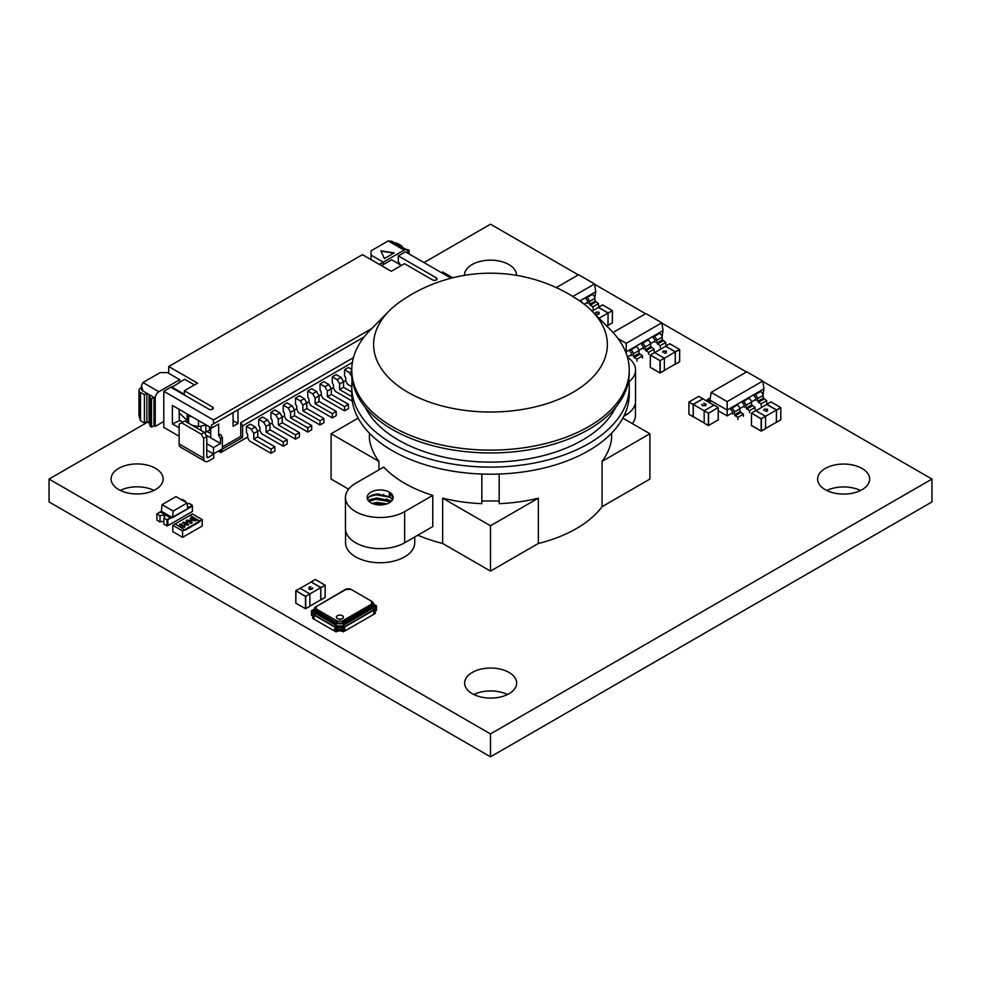 <?xml version="1.0" encoding="UTF-8"?>
<svg xmlns="http://www.w3.org/2000/svg" width="981" height="981" viewBox="0 0 981 981"><rect width="100%" height="100%" fill="white"/><g stroke="black" fill="none" stroke-linecap="round" stroke-linejoin="round"><path stroke-width="1.47" d="M744.371 407.262L744.088 404.552L742.629 403.081L742.789 401.057L748.307 397.869L749.006 398.261A3.47 1.999 60 0 1 751.434 402.161L751.716 404.871L755.051 407.422L755.051 409.543M751.434 402.161L745.916 405.349A3.47 1.999 -120 0 0 743.488 401.45L749.006 398.261M756.02 400.542L755.738 397.82L754.279 396.361L754.438 394.325L759.956 391.137L760.655 391.542A3.47 1.999 60 0 1 763.083 395.429L763.365 398.151L766.701 400.702L766.701 402.823M763.083 395.429L757.565 398.617A3.47 1.999 -120 0 0 755.137 394.73L760.655 391.542M739.784 408.881L734.266 412.069A3.47 1.999 -120 0 0 731.838 408.182L737.356 404.994A3.47 1.999 60 0 1 739.784 408.881L740.066 411.603L743.402 414.154L743.402 416.275M752.317 405.84L746.799 409.028L746.198 408.059L751.716 404.871M710.158 401.29L707.227 399.635L707.227 401.352M740.667 412.572L735.149 415.76L734.548 414.779L740.066 411.603M763.966 399.12L758.448 402.308L757.847 401.327L763.365 398.151M718.313 410.781L727.154 415.895L727.154 410.083L731.139 407.777L730.98 409.813L732.439 411.272L732.721 413.982M731.838 408.182L731.139 407.777L736.657 404.589L737.356 404.994M735.149 415.76L737.884 417.33L737.884 419.463M734.266 412.069L734.548 414.779M737.884 417.33L743.402 414.154M758.448 402.308L761.182 403.89L761.182 406.011M757.565 398.617L757.847 401.327M748.307 397.869L754.438 394.325L755.137 394.73M766.701 400.702L761.182 403.89M707.227 399.635L710.342 397.845M745.916 405.349L746.198 408.059M736.657 404.589L742.789 401.057L743.488 401.45M746.799 409.028L749.533 410.61L749.533 412.731M755.051 407.422L749.533 410.61M727.154 415.895L732.599 412.756M739.748 408.623L744.248 406.024M751.397 401.891L755.897 399.304M763.01 394.975L763.941 388.844L759.956 391.137M710.452 403.203L709.986 400.162L727.154 410.083L727.154 401.609L762.764 381.057L746.774 371.824L711.164 392.375L727.154 401.609M711.164 392.375L709.986 400.162M762.764 381.057L763.941 388.844M579.746 300.971L580.813 301.167A3.47 1.999 60 0 1 582.506 302.933M587.827 303.436L587.545 300.726L586.086 299.254L586.246 297.218L591.764 294.03L592.463 294.435A3.47 1.999 60 0 1 594.891 298.334L595.173 301.044L598.508 303.595L598.508 305.716M594.891 298.334L589.373 301.51A3.47 1.999 -120 0 0 586.945 297.623L592.463 294.435M595.774 302.013L590.255 305.201L589.655 304.233L595.173 301.044M590.255 305.201L592.99 306.783L592.99 308.905M589.373 301.51L589.655 304.233M580.114 300.762L586.246 297.218L586.945 297.623M598.508 303.595L592.99 306.783M584.21 304.208L587.705 302.197M594.817 297.868L595.749 291.737L591.764 294.03M572.855 296.483L594.572 283.95L578.582 274.717L556.264 287.605M594.572 283.95L595.749 291.737M374.153 604.48L376.471 605.817L376.471 607.521A3.47 1.999 0 0 0 375.784 608.085M376.471 605.817A3.47 1.999 0 0 0 375.453 607.239A3.47 1.999 0 0 0 376.471 608.649L376.471 610.354L373.773 611.911L373.773 614.314L344.834 631.028L344.834 628.613L342.136 630.17A3.47 1.999 0 0 0 337.231 630.17L334.533 628.613L334.533 631.028L314.178 619.269L314.178 616.865L311.48 615.308L311.48 613.603A3.47 1.999 0 0 0 312.498 612.193A3.47 1.999 0 0 0 311.48 610.771L311.48 612.475A3.47 1.999 0 0 1 312.166 613.039M376.471 608.649L342.136 628.478L342.136 630.17M342.136 628.478A3.47 1.999 0 0 0 337.231 628.478L337.231 630.17M337.231 628.478L311.48 613.603M311.48 610.771L313.797 609.434M314.717 607.73L313.797 611.126A5.653 3.262 0 0 0 315.159 613.26L315.159 611.629L336.005 623.658L336.005 625.289A5.653 3.262 0 0 0 343.362 625.289L344.245 626.908L335.122 626.908L336.005 625.289L315.159 613.26L314.202 614.829C311.933 613.064 311.933 611.31 314.202 609.557M344.245 626.908L373.749 609.875L372.792 608.294L343.362 625.289L343.362 623.658L372.792 606.675L372.792 608.294A5.653 3.262 0 0 0 374.153 606.172L373.246 602.763M315.269 607.202L313.797 609.508L315.159 611.629L336.005 623.658L343.362 623.658L372.792 606.675L374.153 604.541L372.682 602.248M315.404 607.239L314.153 609.176L315.428 611.212M336.25 623.242L339.61 623.965L343.142 623.229M372.535 606.258L373.81 604.321L372.547 602.285M372.424 602.346L373.81 604.321L372.424 606.172L342.994 623.168L339.61 623.965L336.373 623.168L315.526 611.126L314.153 609.176L315.526 607.313M350.597 589.471L345.422 589.409C344.552 589.066 350.168 588.269 351.124 589.409L371.971 601.451L373.454 603.977A4.341 2.502 0 0 0 373.442 603.842M345.937 589.471L316.507 606.454L315.772 610.427L336.618 622.739L315.772 610.427A4.341 2.502 0 0 1 314.509 608.649L314.509 608.931A4.341 2.502 0 0 0 315.772 610.709L315.526 611.126M337.354 621.181L342.013 621.181L342.749 622.457L372.179 605.461L342.749 622.457A4.341 2.502 0 0 1 336.618 622.457L337.354 621.181L316.507 609.152M342.013 621.181L371.443 604.198L371.443 601.5M375.245 613.468L373.773 614.314L373.773 611.911L375.245 611.065L375.245 613.468M314.178 619.269L312.706 618.422L312.706 616.019L314.178 616.865L314.178 619.269M343.362 631.874L343.362 629.471L344.834 628.613L344.834 631.028L342.994 631.666A4.684 2.698 0 0 0 336.373 631.666L334.533 631.028L334.533 628.613L336.005 629.471L336.005 631.874M336.397 617.172A3.47 1.999 0 0 0 336.397 617.245A3.47 1.999 0 0 0 337.415 618.655A3.47 1.999 0 0 0 341.192 619.097A3.47 1.999 0 0 0 343.338 617.245A3.47 1.999 0 0 0 343.338 617.172M342.32 615.688A3.47 1.999 0 0 0 338.543 615.246A3.47 1.999 0 0 0 336.397 617.098A3.47 1.999 0 0 0 337.415 618.52A3.47 1.999 0 0 0 341.192 618.95A3.47 1.999 0 0 0 343.338 617.098A3.47 1.999 0 0 0 342.32 615.688M179.118 409.347L179.118 412.78L187.101 420.457A3.47 1.999 0 0 0 187.616 420.837A3.47 1.999 0 0 0 188.634 421.241M222.356 446.98L240.75 436.361L242.589 437.416L242.589 425.877L240.75 422.688L353.442 357.636M240.75 436.361L240.75 422.688M179.952 420.518L172.386 423.866L172.386 405.447L211.626 428.108L218.677 424.037L218.677 435.441L220.517 438.617L222.356 437.563L222.356 449.102L242.589 437.416M222.356 437.563L220.517 434.375L218.677 435.441M141.436 387.642L140.504 388.182A5.199 3.004 0 0 0 138.983 390.303A5.199 3.004 0 0 0 140.504 392.425L140.504 420.751L144.428 423.007L146.88 421.597L149.087 422.872L150.314 426.404L151.54 427.115L151.54 398.801L153.992 397.379L155.219 398.09A5.199 3.004 120 0 1 158.897 391.713L179.744 379.684L167.481 372.608L160.124 372.608L142.956 382.516L141.436 385.876L142.956 391.014A5.199 3.004 180 0 1 141.436 388.881L141.436 385.876M150.314 426.404L150.314 398.09L151.54 398.801M151.54 427.115L153.992 425.705L153.992 397.379L149.087 394.546L150.314 398.09M393.859 253.123L380.984 251.136M380.849 250.829L384.442 258.567L394.252 252.902L380.849 250.829M388.206 240.921L391.885 241.289L406.747 249.861A5.199 3.004 120 0 0 404.147 250.118L388.206 240.921L371.039 250.829L371.039 259.609M401.94 247.089L401.94 246.023L398.016 243.754A5.199 3.004 0 0 0 394.644 242.883M401.008 246.55L401.94 246.023M409.052 253.944L409.052 250.118L405.496 249.149M407.618 250.952L409.052 250.118M407.826 253.245L407.826 252.252A5.199 3.004 120 0 0 406.747 249.861M255.281 426.98L250.376 424.148L246.452 426.404L251.357 429.237L255.281 426.98L257.733 431.223L253.809 433.492L251.357 429.237M246.452 426.404L246.452 432.621A2.6 1.496 60 0 1 247.678 435.331L247.678 437.734L249.517 440.923L270.977 453.308L274.901 451.052L274.901 446.796L257.733 436.888L253.809 439.157L253.809 433.492M257.733 436.888L257.733 431.223L259.94 429.948L257.733 431.223M274.901 446.796L270.977 449.065L253.809 439.157M270.977 453.308L270.977 449.065M451.088 278.212L405.374 251.823L398.323 255.894L398.323 261.559L400.162 264.747M398.09 263.546A3.47 1.999 180 0 1 398.936 262.761L397.832 263.399M198.444 420.493L198.444 426.661L192.129 425.288M189.86 415.539L188.634 416.042L191.969 416.753M188.634 416.042L188.634 423.277M209.48 426.87L209.48 430.34L204.391 432.462M205.802 424.748L205.924 432.388M205.802 425.104L198.444 426.661M200.897 426.134L200.897 430.352M205.9 435.074L208.867 436.778A2.6 1.496 0 0 0 210.707 437.219M371.713 328.598L213.466 419.966L163.802 391.296L170.853 387.225L208.867 409.175A2.6 1.496 0 0 0 211.7 409.494A2.6 1.496 0 0 0 213.306 408.108A2.6 1.496 0 0 0 212.546 407.041L212.546 409.175M204.318 432.327L184.698 420.996L181.583 422.799L201.203 434.129L204.318 432.327L206.77 436.57L206.77 456.337A2.6 1.496 120 0 0 207.31 457.538A2.6 1.496 120 0 0 208.61 457.404L213.76 453.774M441.548 272.706L442.774 271.995L452.793 277.782M222.049 451.824L247.678 437.023L220.823 452.535L220.823 451.113L222.049 451.824L222.049 448.991L213.466 453.945L206.77 450.083M345.778 380.395L343.571 381.67L345.778 380.395M333.515 387.47L331.308 388.746L333.515 387.47M321.253 394.546L319.046 395.821L321.253 394.546M308.99 401.634L306.783 402.909L308.99 401.634M296.728 408.709L294.521 409.984L296.728 408.709M284.465 415.785L282.258 417.06L284.465 415.785M272.203 422.872L269.996 424.148L272.203 422.872M220.823 452.535L218.371 451.113M213.76 454.436L213.76 458.029L208.61 460.996A7.002 4.047 -60 0 1 205.103 461.352L180.578 447.189A7.002 4.047 -60 0 1 179.131 443.976L179.131 424.209L181.583 422.799M205.103 461.352A7.002 4.047 -60 0 1 203.656 458.139L203.656 438.372L201.203 434.129M206.77 436.57L203.656 438.372M211.626 428.108L211.626 424.994L364.172 336.924L239.83 408.709M211.626 424.994L233.086 412.609L233.086 426.343L237.991 423.51L233.086 420.677M237.991 409.776L237.991 423.51M213.466 423.927L213.466 419.966M182.748 422.124L179.241 420.101L179.241 412.891M163.802 391.296L163.802 427.397L179.131 436.251M213.466 453.945L213.466 447.581L206.77 443.706M179.131 427.753L172.386 423.866M351.774 369.408L348.476 367.507L344.552 369.776L349.457 372.608L351.762 371.272M351.995 382.467L351.934 376.839L349.457 372.608M344.552 369.776L344.552 375.981A2.6 1.496 60 0 1 345.778 378.691L345.778 381.094L347.617 384.282L351.762 386.686M341.118 377.415L336.213 374.583L332.289 376.851L337.194 379.684L341.118 377.415L343.571 381.67L339.647 383.927L337.194 379.684M351.762 392.057L343.571 387.323L339.647 389.592L339.647 383.927M343.571 387.323L343.571 381.67M351.836 396.631L339.647 389.592M332.289 376.851L332.289 383.056A2.6 1.496 60 0 1 333.515 385.766L333.515 388.182L335.355 391.37L352.302 401.155M328.856 384.503L323.951 381.67L320.027 383.927L324.932 386.759L328.856 384.503L331.308 388.746L327.384 391.014L324.932 386.759M320.027 383.927L320.027 390.144A2.6 1.496 60 0 1 321.253 392.854L321.253 395.257L323.092 398.445L344.552 410.831L348.476 408.574L348.476 404.319L331.308 394.411L327.384 396.68L327.384 391.014M331.308 394.411L331.308 388.746M348.476 404.319L344.552 406.588L327.384 396.68M344.552 410.831L344.552 406.588M316.593 391.578L311.688 388.746L307.764 391.014L312.669 393.847L316.593 391.578L319.046 395.821L315.122 398.09L312.669 393.847M307.764 391.014L307.764 397.219A2.6 1.496 60 0 1 308.99 399.929L308.99 402.333L310.83 405.521L332.289 417.918L336.213 415.65L336.213 411.395L319.046 401.487L315.122 403.755L315.122 398.09M319.046 401.487L319.046 395.821M336.213 411.395L332.289 413.663L315.122 403.755M332.289 417.918L332.289 413.663M304.331 398.654L299.426 395.821L295.502 398.09L300.407 400.922L304.331 398.654L306.783 402.909L302.859 405.165L300.407 400.922M295.502 398.09L295.502 404.295A2.6 1.496 60 0 1 296.728 407.005L296.728 409.42L298.567 412.609L320.027 424.994L323.951 422.725L323.951 418.482L306.783 408.562L302.859 410.831L302.859 405.165M306.783 408.562L306.783 402.909M323.951 418.482L320.027 420.751L302.859 410.831M320.027 424.994L320.027 420.751M292.068 405.742L287.163 402.909L283.239 405.165L288.144 407.998L292.068 405.742L294.521 409.984L290.597 412.253L288.144 407.998M283.239 405.165L283.239 411.382A2.6 1.496 60 0 1 284.465 414.092L284.465 416.496L286.305 419.684L307.764 432.069L311.688 429.813L311.688 425.558L294.521 415.65L290.597 417.918L290.597 412.253M294.521 415.65L294.521 409.984M311.688 425.558L307.764 427.826L290.597 417.918M307.764 432.069L307.764 427.826M279.806 412.817L274.901 409.984L270.977 412.253L275.882 415.086L279.806 412.817L282.258 417.06L278.334 419.328L275.882 415.086M270.977 412.253L270.977 418.458A2.6 1.496 60 0 1 272.203 421.168L272.203 423.571L274.042 426.76L295.502 439.157L299.426 436.888L299.426 432.633L282.258 422.725L278.334 424.994L278.334 419.328M282.258 422.725L282.258 417.06M299.426 432.633L295.502 434.902L278.334 424.994M295.502 439.157L295.502 434.902M267.543 419.893L262.638 417.06L258.714 419.328L263.619 422.161L267.543 419.893L269.996 424.148L266.072 426.404L263.619 422.161M258.714 419.328L258.714 425.533A2.6 1.496 60 0 1 259.94 428.256L259.94 430.659L261.78 433.847L283.239 446.232L287.163 443.964L287.163 439.721L269.996 429.813L266.072 432.069L266.072 426.404M269.996 429.813L269.996 424.148M287.163 439.721L283.239 441.99L266.072 432.069M283.239 446.232L283.239 441.99M220.517 438.617L220.517 443.51L210.707 437.845L210.707 427.581M210.707 433.59L207.273 431.615M220.517 443.51L213.466 447.581M168.707 373.307L168.707 366.514L362.455 254.655L391.272 271.296L404.454 263.681L432.658 279.965A2.6 1.496 0 0 0 435.49 280.296A2.6 1.496 0 0 0 437.097 278.898A2.6 1.496 0 0 0 436.337 277.844L398.323 255.894M171.467 387.581L184.649 379.255L194.459 384.92M168.707 366.514L197.524 383.154L184.342 390.757L212.546 407.041M184.342 390.757L184.342 394.301L171.467 386.87M179.744 382.087L179.744 379.684M153.992 425.705L155.219 426.404L155.219 398.09M155.219 426.404L163.802 421.45M401.388 265.446L391.578 259.793L383.301 264.563L383.301 262.16L404.147 250.118M371.039 255.085L383.301 262.16L379.377 264.429M142.956 391.014L149.087 394.546L149.087 422.872M144.428 423.007L144.428 394.693L146.88 393.271L146.88 421.597M140.504 392.425L144.428 394.693M140.504 420.751L138.971 415.613L138.983 390.303M381.462 265.63L383.301 264.563M242.589 425.877L352.387 362.492M643.45 349.003L643.18 346.293L641.709 344.822L641.881 342.786L647.399 339.598L648.085 340.002A3.47 1.999 60 0 1 650.526 343.902L650.795 346.612L654.143 349.162L654.143 351.284M650.526 343.902L645.008 347.078A3.47 1.999 -120 0 0 642.567 343.191L648.085 340.002M655.1 342.271L654.83 339.561L653.358 338.089L653.53 336.066L659.048 332.878L659.735 333.282A3.47 1.999 60 0 1 662.175 337.17L662.445 339.88L665.792 342.43L665.792 344.564M662.175 337.17L656.657 340.358A3.47 1.999 -120 0 0 654.217 336.458L659.735 333.282M638.876 350.622L633.358 353.81A3.47 1.999 -120 0 0 630.918 349.91L636.436 346.734A3.47 1.999 60 0 1 638.876 350.622L639.146 353.332L642.494 355.882L642.494 358.016M651.409 347.581L645.89 350.769L645.277 349.8L650.795 346.612M639.759 354.313L634.241 357.489L633.628 356.52L639.146 353.332M663.058 340.861L657.54 344.037L656.927 343.068L662.445 339.88M626.246 353.479L626.246 351.811L630.231 349.518L630.06 351.541L631.531 353.013L631.801 355.723M630.918 349.91L630.231 349.518L635.749 346.33L636.436 346.734M634.241 357.489L636.976 359.071L636.976 361.192M633.358 353.81L633.628 356.52M636.976 359.071L642.494 355.882M657.54 344.037L660.274 345.619L660.274 347.74M656.657 340.358L656.927 343.068M647.399 339.598L653.53 336.066L654.217 336.458M665.792 342.43L660.274 345.619M645.008 347.078L645.277 349.8M635.749 346.33L641.881 342.786L642.567 343.191M645.89 350.769L648.625 352.351L648.625 354.472M654.143 349.162L648.625 352.351M627.374 356.974L631.678 354.497M638.839 350.352L643.328 347.765M650.489 343.632L654.977 341.045M662.101 336.704L663.033 330.572L659.048 332.878M625.4 351.333L626.246 351.811L626.246 343.35L661.844 322.786L645.866 313.564L613.064 332.498M618.177 338.69L626.246 343.35M661.844 322.786L663.033 330.572M767.522 409.163L767.473 410.965L765.572 411.346L767.191 410.781L767.24 409.31L764.677 409.359L763.708 410.279L764.371 409.175L767.522 409.163L767.473 411.1L765.572 411.346M767.191 410.916L767.24 409.445L764.677 409.494L763.708 410.414L764.371 409.175M764.677 409.494L764.113 410.389M767.191 410.781L767.24 409.445M763.708 410.414L764.371 409.322L763.708 410.414M767.522 409.31L767.473 411.1L767.522 409.31M776.339 422.271L776.462 409.886L780.753 407.691L776.584 410.095M770.821 401.952L766.652 404.503M765.511 428.734L761.17 431.137L765.548 428.648L761.133 431.051L751.483 425.546L761.17 431.137L761.133 418.875L751.483 413.062L751.446 425.325M765.425 416.263L761.133 418.875L765.425 416.263L755.738 410.671L751.483 413.062L755.738 410.671M765.548 428.648L765.548 416.471M765.548 428.513L776.462 422.21L776.462 410.033L765.511 416.349M755.861 410.732L766.774 404.442L776.462 410.033M766.774 404.295L776.462 409.886M202.233 519.623L192.423 513.958L189.971 515.368L199.781 521.745L185.066 530.243L202.233 519.623L202.233 525.988L182.613 537.318L182.613 530.954L199.781 521.034L189.971 515.368L175.256 523.866L185.066 530.243L175.256 523.866L172.803 525.289L182.613 530.954M172.803 525.289L172.803 531.653L182.613 537.318M183.435 522.248L184.869 524.112L188.07 524.921L186.709 523.045L183.226 522.652M183.435 522.383L184.869 524.259L188.278 524.663M187.028 520.175L187.653 521.549L189.701 521.782L189.873 520.629L186.684 520.703M187.028 520.31L187.653 521.696L189.701 521.917L189.873 520.629M190.792 517.993L192.227 519.869L195.427 520.666L194.066 518.802L190.584 518.397M190.792 518.14L192.227 520.004L195.636 520.42M189.701 521.917L189.873 520.776L189.701 521.917M182.797 522.836L187.248 522.873L188.278 525.178M190.155 523.376L191.491 522.947L190.302 520.874L189.946 522.088M190.841 523.18L191.908 522.419M186.304 520.899L186.831 520.188L190.694 520.617L191.651 523.229M190.155 518.593L194.606 518.63L195.636 520.936M184.318 524.43L183.239 522.125L187.248 522.738L188.278 525.031L184.318 524.43M186.831 520.188L190.694 520.482L191.651 523.081L190.841 523.032M189.946 521.953L190.302 520.874L189.946 521.953L187.163 521.818L186.831 520.053L186.292 520.825M190.155 518.52L190.596 517.882L194.606 518.483L195.636 520.788L191.675 520.175L190.596 518.017M188.732 524.381L188.278 525.031M192.301 522.211L191.651 523.081M196.09 520.126L195.636 520.788M179.977 524.246L180.161 525.558L182.809 525.595L182.748 526.822L184.649 526.895L184.281 525.767L184.98 525.828L184.698 527.104L182.294 527.189L182.012 525.988L179.56 525.841L179.695 524.161L181.902 523.977L179.977 524.246L180.161 525.706L182.601 525.485M179.977 524.381L180.161 525.706L179.977 524.381M179.695 524.308L182.012 524.406M182.809 525.595L182.748 526.969L184.649 527.042L184.882 526.27M182.809 525.742L182.748 526.969L182.809 525.742M184.649 527.042L184.882 526.417L184.649 527.042M184.281 525.914L184.98 525.828L184.698 527.104M184.98 525.975L184.698 527.251M167.886 520.31L167.886 525.62L167.31 519.979L192.411 506.147L188.769 507.582L187.579 506.895M161.375 511.236L172.484 517.649L173.196 511.052L162.086 504.639L161.375 511.236L156.776 513.897L156.96 520.2L160.026 521.966A2.71 1.57 180 0 1 163.864 521.966M192.411 506.147L192.411 511.457L167.886 525.62M156.776 513.897L156.96 519.317M184.747 501.659A2.71 1.57 180 0 1 185.323 501.168L185.323 501.99M192.215 506.037L192.215 505.154L189.149 503.388A2.71 1.57 180 0 1 187.199 503.842M192.215 505.154L188.769 507.582M181.546 499.807L182.258 499.403L185.323 501.168M187.518 506.417L188.769 507.14M160.026 521.966L160.026 515.773A2.71 1.57 180 0 1 162.981 515.43A2.71 1.57 180 0 1 164.661 516.877A2.71 1.57 180 0 1 163.864 517.98L163.864 524.185L166.929 525.951L167.69 525.509M160.026 515.773L156.96 514.007L160.418 512.008L170.375 517.76L166.929 519.758L166.929 525.951M167.31 519.979L170.375 517.76M166.929 519.758L163.864 517.98M172.484 517.649L187.812 508.808L187.101 503.02L173.196 511.052M162.086 504.639L175.991 496.607L187.101 503.02M309.064 587.19L310.965 586.81L309.358 587.374L309.297 588.845L311.86 588.808L312.829 587.877L310.437 589.385L309.015 588.992L309.064 587.19L309.015 589.127L309.064 587.337L309.015 589.127L310.437 589.52L312.166 589.115L312.829 587.877M310.965 586.81L309.358 587.374L309.297 588.845M309.358 587.521L309.297 588.992M305.471 608.661L309.886 606.258L305.471 608.661L295.821 603.143L305.471 608.661L305.471 596.485L295.821 590.672L295.784 602.923M309.763 593.861L305.471 596.485L309.763 593.861L300.076 588.269L295.821 590.672L300.076 588.269M320.677 599.881L320.799 587.496L325.091 585.301L320.922 587.705M315.159 579.563L310.989 582.113M311.112 581.892L320.799 587.496M309.886 606.111L320.799 599.808L320.799 587.631L311.112 582.04L300.198 588.342M320.799 587.631L309.849 593.959M309.886 606.258L309.886 594.081M705.511 403.718L706.21 404.712L705.511 403.853L706.21 404.846L705.523 405.668L702.421 405.644L701.746 404.405L702.727 405.337L705.29 405.374L705.204 403.89L703.61 403.326L705.511 403.718L706.21 404.712L705.523 405.533L702.421 405.496L701.746 404.405M705.29 405.374L705.204 403.89L703.61 403.326M705.29 405.509L705.204 404.025M702.421 405.644L701.746 404.54L702.421 405.644M718.264 419.758L718.227 407.495L708.576 413.308L708.576 425.484L718.264 419.893L708.576 425.484L704.199 423.154L704.162 410.904L708.454 413.099L704.162 410.904M714.058 405.092L718.227 407.495L714.094 405.165M693.126 404.528L688.956 402.124L693.248 404.319L693.126 416.704L688.956 414.301L693.371 416.704M703.058 398.936L698.889 396.385M693.248 404.319L702.936 398.727M713.849 405.165L702.936 398.862L693.248 404.466L693.248 416.643L704.162 422.934M693.248 404.466L704.199 410.781M713.972 405.092L704.284 410.696M666.381 351.039L666.32 352.829L664.419 353.221L666.038 352.645L666.099 351.173L663.536 351.223L662.567 352.142L663.23 351.051L666.381 351.039L666.32 352.976L664.419 353.221M666.038 352.792L666.099 351.321L663.536 351.37L662.567 352.289L663.23 351.051M663.536 351.37L662.972 352.253M666.038 352.645L666.099 351.321M662.567 352.289L663.23 351.186L662.567 352.289M666.381 351.173L666.32 352.976L666.381 351.173M675.186 364.147L675.308 351.762L679.6 349.567L675.431 351.971M669.667 343.828L665.498 346.379M664.358 370.597L660.017 373.001L664.395 370.524L659.98 372.927L650.329 367.409L660.017 373.001L659.98 360.75L650.329 354.938L650.293 367.188M664.272 358.126L659.98 360.75L664.272 358.126L654.585 352.535L650.329 354.938L654.585 352.535M664.395 370.524L664.395 358.347M664.395 370.377L675.308 364.074L675.308 351.897L664.358 358.224M654.707 352.608L665.621 346.305L675.308 351.897M665.621 346.17L675.308 351.762M599.121 312.179L599.072 313.981L597.171 314.361L598.79 313.797L598.839 312.326L596.276 312.363L595.308 313.295L595.97 312.191L599.121 312.179L599.072 314.116L597.171 314.361M598.79 313.932L598.839 312.461L596.276 312.51L595.308 313.43L595.97 312.191M596.276 312.51L595.712 313.405M598.79 313.797L598.839 312.461M595.308 313.43L595.97 312.338L595.308 313.43M599.121 312.326L599.072 314.116L599.121 312.326M607.938 325.287L608.061 312.902L612.352 310.707L608.183 313.111M602.42 304.968L598.251 307.519M606.712 325.999L608.061 325.226L608.061 313.049L599.06 318.236M592.034 311.112L598.373 307.445L608.061 313.049M598.373 307.311L608.061 312.902M345.545 530.034L345.545 542.775A34.593 19.976 0 0 0 366.894 561.23A34.593 19.976 0 0 0 404.601 556.901A34.593 19.976 0 0 0 414.73 542.775L414.73 536.963M393.136 497.735L389.334 492.155A13.011 7.505 180 0 1 393.148 497.465A13.011 7.505 180 0 1 389.334 502.775A13.011 7.505 180 0 1 375.159 504.406A13.011 7.505 180 0 1 367.127 497.465A13.011 7.505 180 0 1 370.941 492.155A13.011 7.505 180 0 1 389.334 492.155L389.334 496.092L392.608 499.611M367.385 498.937L370.941 495.528L376.765 493.958L389.334 496.656L392.461 499.881M368.966 501.303L376.765 498.458L390.499 502.002M368.672 501.009L370.941 499.464L376.765 497.894L389.334 500.58L390.83 501.745M372.939 503.719L376.765 502.946L386.207 504.099M372.204 503.412L376.765 502.382L386.992 503.842M378.936 469.838L378.936 461.377A121.386 70.08 0 0 1 369.42 438.752L369.42 433.197M378.936 504.945L378.936 502.836M378.936 494.657L378.936 493.848M417.808 535.185A121.386 70.08 0 0 0 442.652 543.474L490.5 571.089L538.348 543.474L538.348 498.164A121.386 70.08 0 0 1 499.17 503.658L499.17 474.044M481.83 474.044L481.83 503.658A121.386 70.08 0 0 1 442.652 498.164L442.652 543.474M404.663 511.628L404.663 542.775L432.768 526.552L432.768 495.393A121.386 70.08 0 0 1 383.718 467.079L355.613 483.302A34.678 20.025 0 0 0 345.459 497.465A34.678 20.025 0 0 0 366.869 515.969A34.678 20.025 0 0 0 404.663 511.628L432.768 495.393M383.718 494.375L383.718 495.086M538.348 543.474A121.386 70.08 0 0 0 602.064 506.687L649.913 479.059L649.913 433.749L622.849 418.127M611.58 433.197L611.58 438.752A121.386 70.08 0 0 1 602.064 461.377L602.064 506.687M628.944 381.793A34.678 20.025 0 0 0 635.541 370.033L635.541 401.18A34.678 20.025 180 0 1 625.388 415.343L623.83 416.238M404.663 542.775A34.678 20.025 180 0 1 366.869 547.116A34.678 20.025 180 0 1 345.459 528.612L345.459 497.465M635.541 370.033A34.678 20.025 0 0 0 627.435 357.158M358.151 418.127L331.088 433.749L378.936 461.377M499.17 500.997L481.83 500.997M442.652 498.164L490.5 525.779L538.348 498.164M602.064 461.377L649.913 433.749M331.088 433.749L331.088 479.059L348.574 489.151M368.255 500.518L372.155 498.937M373.516 503.547L374.374 504.05M490.5 525.779L490.5 571.089M635.455 402.59L635.455 415.343A34.593 19.976 180 0 1 632.353 423.608M389.334 496.092L391.235 493.713M386.195 499.035L391.345 501.279M369.064 496.717L376.005 494.829L390.119 497.208M369.064 501.217L376.005 499.317L390.119 501.696M374.068 504.111L385.165 504.393M400.395 301.559A116.874 67.481 0 0 0 407.851 392.253A116.874 67.481 0 0 0 569.127 394.46A116.874 67.481 0 0 0 580.605 301.559A157.303 157.303 0 0 0 400.395 301.559M592.046 311.136L611.04 330.376A138.738 80.099 180 0 1 629.238 370.033A138.738 80.099 180 0 1 543.597 444.025A138.738 80.099 180 0 1 392.4 426.661A138.738 80.099 180 0 1 351.762 370.033A138.738 80.099 180 0 1 369.96 330.376L388.954 311.136A116.874 67.481 0 0 0 407.851 392.253A116.874 67.481 0 0 0 561.39 398.188A116.874 67.481 0 0 0 592.046 311.136A116.874 67.481 0 0 0 573.149 296.826M351.762 370.033L351.762 372.866A138.738 80.099 0 0 0 392.4 429.494A138.738 80.099 0 0 0 543.597 446.858A138.738 80.099 0 0 0 629.238 372.866L629.238 370.033M365.3 407.373A130.068 75.096 0 0 0 398.531 440.113A130.068 75.096 0 0 0 615.7 407.373M352.314 379.941A138.738 80.099 0 0 0 351.762 387.017A138.738 80.099 0 0 0 392.4 443.657A138.738 80.099 0 0 0 543.597 461.021A138.738 80.099 0 0 0 629.238 387.017A138.738 80.099 0 0 0 628.686 379.941M351.762 387.017L351.762 394.104A138.738 80.099 0 0 0 392.4 450.733A138.738 80.099 0 0 0 543.597 468.096A138.738 80.099 0 0 0 629.238 394.104L629.238 387.017M516.484 275.354A26.009 15.022 0 0 0 516.484 275.171A26.009 15.022 0 0 0 508.869 264.551A26.009 15.022 0 0 0 480.518 261.302A26.009 15.022 0 0 0 464.467 275.171A26.009 15.022 0 0 0 464.467 275.367M155.513 468.342A26.009 15.022 0 0 0 127.174 465.08A26.009 15.022 0 0 0 111.111 478.961A26.009 15.022 0 0 0 118.726 489.58A26.009 15.022 0 0 0 147.076 492.83A26.009 15.022 0 0 0 163.14 478.961A26.009 15.022 0 0 0 155.513 468.342M120.271 490.402A26.009 15.022 180 0 1 153.968 490.402M509.065 672.463A26.009 15.022 0 0 0 480.715 669.201A26.009 15.022 0 0 0 464.651 683.083A26.009 15.022 0 0 0 472.278 693.702A26.009 15.022 0 0 0 500.629 696.951A26.009 15.022 0 0 0 516.68 683.083A26.009 15.022 0 0 0 509.065 672.463M473.823 694.523A26.009 15.022 180 0 1 507.52 694.523M862.029 468.452A26.009 15.022 0 0 0 833.678 465.202A26.009 15.022 0 0 0 817.627 479.071A26.009 15.022 0 0 0 825.242 489.691A26.009 15.022 0 0 0 853.593 492.953A26.009 15.022 0 0 0 869.644 479.071A26.009 15.022 0 0 0 862.029 468.452M826.787 490.512A26.009 15.022 180 0 1 860.484 490.512M147.726 422.088L49.05 479.059L490.5 733.923L931.95 479.059L762.813 381.413M746.492 371.983L661.905 323.141M645.584 313.724L594.621 284.306M578.3 274.876L490.5 224.183L424 262.577M49.05 479.059L49.05 501.941L490.5 756.817L931.95 501.941L931.95 479.059M490.5 756.817L490.5 733.923M373.749 609.875C375.981 608.11 375.981 606.356 373.749 604.603M314.202 614.829L335.122 626.908M336.373 623.168L336.618 622.739A4.341 2.502 0 0 0 342.749 622.739L342.994 623.168M372.424 606.172L372.179 605.755A4.341 2.502 0 0 0 373.454 603.977M371.443 604.198L372.179 605.461A4.341 2.502 0 0 0 373.454 603.695M316.507 606.454L345.422 589.409M336.373 631.666L336.373 629.679M342.994 629.679L342.994 631.666M187.101 413.945L187.101 420.457M398.936 264.036L398.936 262.761M206.77 456.337L208.61 457.404M179.131 443.976L203.656 458.139M436.337 277.844L436.337 279.965M142.956 382.516L158.897 391.713M780.753 419.733L776.584 422.271L780.753 419.868L780.802 407.618L771.066 401.952M766.688 404.282L771.029 401.879L780.802 407.618L780.802 419.794L776.547 422.357M761.379 431.051L761.379 418.875L751.569 413.075L751.397 425.386L761.133 431.051M305.716 608.661L305.716 596.485L295.906 590.672L295.821 603.143L305.508 608.735L309.849 606.332M325.091 597.331L320.922 599.881L325.091 597.478L325.152 585.228L315.404 579.563M311.026 581.892L315.367 579.477L325.152 585.228L325.152 597.404L320.885 599.955M708.576 425.484L718.313 419.819L718.141 407.507L708.331 413.308L708.368 425.57L704.199 423.154M704.162 423.081L708.331 425.484M693.162 416.79L688.895 414.227L688.895 402.051L688.956 414.154M689.079 401.916L698.766 396.324L689.079 401.916M698.644 396.385L703.021 398.715M679.6 361.597L675.431 364.147L679.6 361.744L679.661 349.494L669.913 343.828M665.535 346.158L669.876 343.755L679.661 349.494L679.661 361.67L675.394 364.221M660.225 372.927L660.225 360.75L650.415 354.938L650.244 367.262L659.98 372.927M612.352 322.749L608.183 325.287L612.352 322.884L612.402 310.634L602.665 304.968M598.287 307.298L602.628 304.895L612.402 310.634L612.402 322.81L608.146 325.373M625.388 415.343L625.388 412.829M315.992 606.405L314.509 608.649M351.124 589.409L371.971 601.451"/></g></svg>
